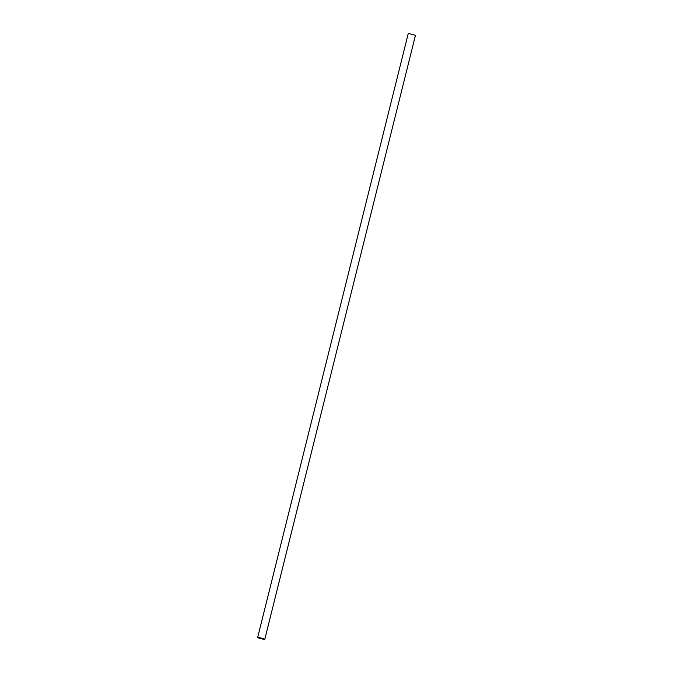 <?xml version="1.0" encoding="UTF-8"?>
<svg xmlns="http://www.w3.org/2000/svg" width="673" height="673" viewBox="0 0 673 673"><rect width="100%" height="100%" fill="white"/><g stroke="black" fill="none" stroke-linecap="round" stroke-linejoin="round"><path stroke-width="1.01" d="M257.666 637.449C258.449 637.222 265.953 639.224 264.783 639.35C264.009 639.577 256.506 637.575 257.666 637.449L408.217 33.65C408.991 33.423 416.494 35.425 415.334 35.551M415.409 35.509L264.783 639.35"/></g></svg>

